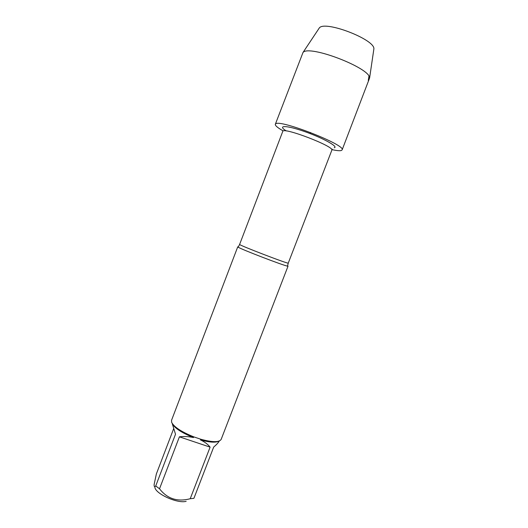 <?xml version="1.0" encoding="UTF-8"?>
<svg xmlns="http://www.w3.org/2000/svg" width="528" height="528" viewBox="0 0 528 528"><rect width="100%" height="100%" fill="white"/><g stroke="black" fill="none" stroke-linecap="round" stroke-linejoin="round"><path stroke-width="0.79" d="M237.745 246.833L171.567 420.229L171.626 422.314C174.049 427.013 181.434 431.864 193.789 436.874L200.911 439.276C212.56 442.391 219.311 442.424 221.166 439.375L288.037 266.138L287.489 266.119C283.549 265.597 241.448 249.434 238.168 247.183L237.745 246.833L238.346 246.866M186.153 501.323C176.992 503.95 153.641 492.888 154.928 486.625M219.311 440.992C218.341 442.688 216.473 444.715 213.695 447.051L193.921 498.32L190.225 498.716C177.494 502.128 167.264 498.815 159.522 488.783L155.734 485.945C154.532 487.291 154.004 486.776 154.15 484.387L156.374 473.92L173.626 428.762M155.734 485.945L175.507 434.234L172.26 423.621C174.61 428.135 181.665 432.775 193.439 437.56C188.701 436.484 184.021 436.24 179.408 436.834L159.522 488.783M174.616 426.175L174.438 426.65M190.225 498.716L210.104 447.137C207.814 444.233 204.58 441.824 200.409 439.903C209.352 442.365 215.424 442.801 218.618 441.223M193.789 436.874L193.439 437.56M200.409 439.903L200.911 439.276M286.255 130.924C276.883 125.129 286.011 125.05 304.267 131.439C322.483 137.749 338.804 146.777 334.27 147.748M179.408 436.834L210.104 447.137M175.375 426.842L175.388 427.548M283.001 130.812C277.596 127.736 275.035 125.558 275.326 124.285L275.642 123.902C279.424 118.892 346.711 145.273 342.118 149.919L341.18 150.559C339.577 150.935 336.527 150.632 332.039 149.635M342.118 149.919L369.593 78.032C370.511 68.066 308.992 44.451 303.006 52.477L275.326 124.285M318.661 28.934L319.361 27.878C325.024 20.308 374.755 39.395 373.897 48.814L373.712 50.068M310.075 133.571L310.484 132.502M368.92 76.289L368.287 80.467M238.168 247.183L239.62 244.411C237.719 244.728 289.469 264.587 288.268 263.083L287.489 266.119M288.268 263.083L331.828 150.223C335.003 146.672 282.79 126.628 282.764 131.393L239.62 244.411M331.828 150.223L332.158 149.114M319.361 27.878L303.006 52.477M373.897 48.814L369.593 78.032"/></g></svg>
